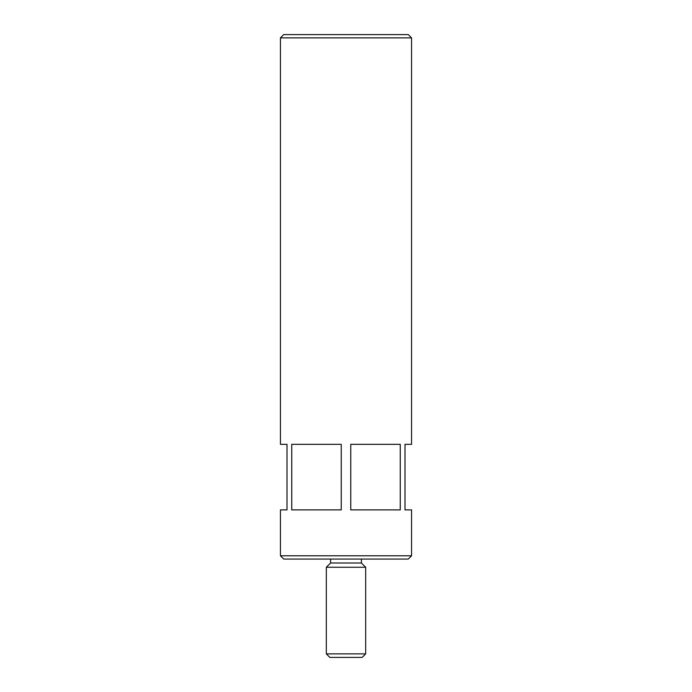 <?xml version="1.0" encoding="UTF-8"?>
<svg xmlns="http://www.w3.org/2000/svg" width="692" height="692" viewBox="0 0 692 692"><rect width="100%" height="100%" fill="white"/><g stroke="black" fill="none" stroke-linecap="round" stroke-linejoin="round"><path stroke-width="1.04" d="M350.757 509.892L400.253 509.892L400.253 444.333L350.757 444.333L350.757 509.892M411.558 37.878L408.28 34.6L283.72 34.6L280.442 37.878L411.558 37.878L411.558 444.333L405.002 444.333L405.002 509.892L411.558 509.892L411.558 555.788L280.442 555.788L283.72 559.067L408.28 559.067L411.558 555.788M346 657.4L362.15 657.4L365.67 653.879L326.33 653.879L329.85 657.4L346 657.4M330.594 559.067L330.594 562.994L326.33 567.258L365.67 567.258L365.67 653.879M330.594 562.994L361.406 562.994L365.67 567.258M280.442 555.788L280.442 509.892L286.998 509.892L286.998 444.333L280.442 444.333L280.442 37.878M291.747 509.892L291.747 444.333L341.243 444.333L341.243 509.892L291.747 509.892M326.33 567.258L326.33 653.879M361.406 559.067L361.406 562.994"/></g></svg>
